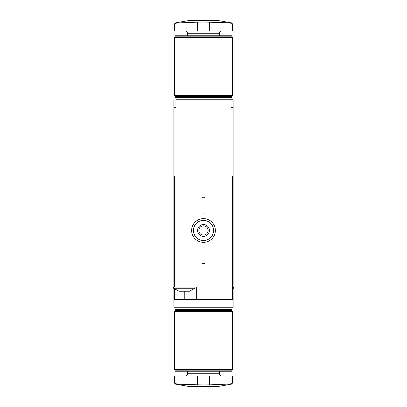 <?xml version="1.0" encoding="UTF-8"?>
<svg xmlns="http://www.w3.org/2000/svg" width="407" height="407" viewBox="0 0 407 407"><rect width="100%" height="100%" fill="white"/><g stroke="black" fill="none" stroke-linecap="round" stroke-linejoin="round"><path stroke-width="0.61" d="M233.135 99.776L233.135 107.824A88.909 88.909 0 0 0 231.059 107.117L231.059 99.776L233.135 99.776M209.427 384.844L227.823 384.106C230.922 383.918 232.494 383.526 232.545 382.936C232.504 383.526 230.927 383.918 227.823 384.106L231.563 384.106L232.545 382.936L232.545 375.982L174.455 375.982L174.455 382.936L175.437 384.106L203.5 384.976L209.427 384.844L209.427 375.982M175.437 384.106L189.865 386.65L217.135 386.65L231.563 384.106M179.177 384.106C176.078 383.918 174.506 383.526 174.455 382.936M231.949 370.818L175.051 370.818L175.468 371.24L231.532 371.24L231.949 370.818L231.949 369.459M203.5 369.459L232.545 369.459L232.545 311.375L174.455 311.375L174.455 369.459L203.5 369.459M175.051 311.375L175.051 310.78L231.949 310.78L231.949 311.375M175.051 310.78L175.641 310.19L231.359 310.19L231.949 310.78M175.641 310.19L175.051 309.595L231.949 309.595L231.949 307.224M189.423 291.224L179.049 291.224L173.57 288.258L194.907 288.258L189.423 291.224M233.135 287.072L233.135 176.236L232.545 176.236L232.545 299.521L184.239 299.521L184.239 291.224M174.455 289.026L174.455 299.521L184.239 299.521M196.683 299.521L196.683 287.072L174.455 287.072L174.455 176.236L173.865 176.236L173.865 287.072M173.865 288.532L173.865 307.224L233.135 307.224L233.135 288.532M173.865 99.776L173.865 107.824A88.909 88.909 0 0 1 175.941 107.117L175.941 99.776L231.059 99.776M232.545 176.236L233.135 176.236L233.135 107.824M173.865 107.824L173.865 176.236L174.455 176.236M215.354 230.469A11.854 11.854 0 0 0 197.573 220.202A11.854 11.854 0 0 0 197.573 240.735A11.854 11.854 0 0 0 215.354 230.469M213.578 230.469A10.078 10.078 0 0 0 198.463 221.744A10.078 10.078 0 0 0 198.463 239.194A10.078 10.078 0 0 0 213.578 230.469M209.427 230.469A5.927 5.927 0 0 0 200.534 225.336A5.927 5.927 0 0 0 200.534 235.602A5.927 5.927 0 0 0 209.427 230.469M208.145 230.469A4.645 4.645 0 0 0 201.18 226.445A4.645 4.645 0 0 0 201.18 234.488A4.645 4.645 0 0 0 208.145 230.469M204.98 247.064L202.02 247.064L202.02 263.66L204.98 263.66L204.98 247.064M204.98 197.278L202.02 197.278L202.02 213.873L204.98 213.873L204.98 197.278M174.455 287.072L173.57 287.072L173.57 288.258M194.907 287.072L194.907 288.258M232.545 288.258L233.43 288.258L233.43 287.072L232.545 287.072M233.43 288.258L232.545 289.026M197.573 22.156L179.177 22.894C176.078 23.082 174.506 23.474 174.455 24.064C174.496 23.474 176.073 23.082 179.177 22.894L175.437 22.894L174.455 24.064L174.455 31.018L232.545 31.018L232.545 24.064L231.563 22.894L203.5 22.024L197.573 22.156L197.573 31.018M231.563 22.894L217.135 20.35L189.865 20.35L175.437 22.894M227.823 22.894C230.922 23.082 232.494 23.474 232.545 24.064M175.051 36.182L231.949 36.182L231.532 35.76L175.468 35.76L175.051 36.182L175.051 37.541M203.5 37.541L174.455 37.541L174.455 95.625L232.545 95.625L232.545 37.541L203.5 37.541M231.949 95.625L231.949 96.22L175.051 96.22L175.051 95.625M231.949 96.22L231.359 96.81L175.641 96.81L175.051 96.22M231.359 96.81L231.949 97.405L175.051 97.405L175.051 99.776M185.271 375.982C186.635 375.839 187.378 375.096 187.495 373.758L219.505 373.758C219.622 375.096 220.365 375.839 221.729 375.982M197.573 375.982L197.573 384.844M221.729 31.018C220.365 31.161 219.622 31.904 219.505 33.242L187.495 33.242C187.378 31.904 186.635 31.161 185.271 31.018M209.427 31.018L209.427 22.156M219.505 373.758L219.505 371.24M187.495 373.758L187.495 371.24M175.051 370.818L175.051 369.459M231.359 310.19L231.949 309.595M175.051 309.595L175.051 307.224M187.495 33.242L187.495 35.76M219.505 33.242L219.505 35.76M231.949 36.182L231.949 37.541M175.641 96.81L175.051 97.405M231.949 97.405L231.949 99.776"/></g></svg>
